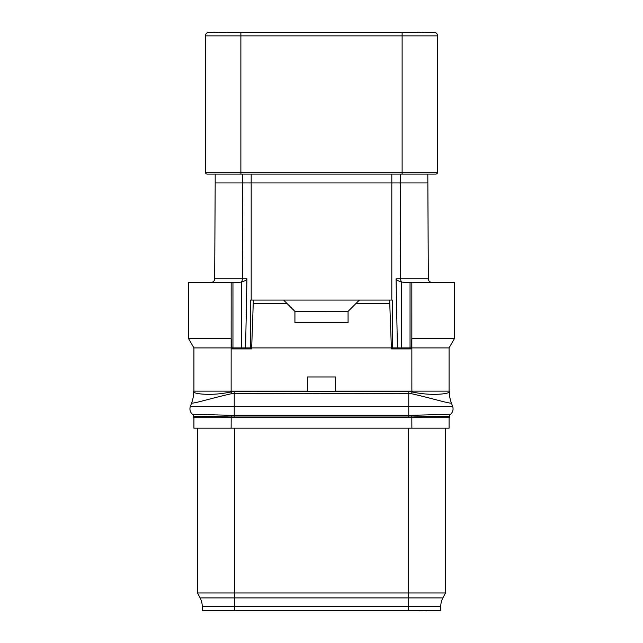 <?xml version="1.0" encoding="UTF-8"?>
<svg xmlns="http://www.w3.org/2000/svg" width="643" height="643" viewBox="0 0 643 643"><rect width="100%" height="100%" fill="white"/><g stroke="black" fill="none" stroke-linecap="round" stroke-linejoin="round"><path stroke-width="0.96" d="M435.785 174.076A1.768 1.768 0 0 0 437.561 172.308A1.768 1.768 0 0 1 435.785 174.076L207.215 174.076A1.768 1.768 0 0 1 205.438 172.308L205.438 35.871A3.545 3.545 0 0 1 208.983 32.327L421.069 32.327M214.304 32.327L434.017 32.327A3.545 3.545 0 0 1 437.561 35.871L437.561 172.308L205.438 172.308A1.768 1.768 0 0 0 207.215 174.076M219.842 32.15L227.22 32.15M425.16 32.327L429.588 32.327M423.311 32.327L425.16 32.15M422.572 32.327L423.311 32.15M419.992 32.327L422.572 32.15M418.513 32.327L419.992 32.15M417.034 32.327L418.513 32.15M212.825 32.327L214.304 32.15M445.535 428.166L445.535 592.959L442.89 597.894A17.723 17.723 0 0 0 440.785 606.261L440.785 610.673L202.215 610.673L202.215 606.261A17.723 17.723 0 0 0 200.11 597.894L197.465 592.959L197.465 428.166M445.535 592.959L197.465 592.959M193.921 417.717L193.921 428.166L449.079 428.166L449.079 417.717M190.368 406.432L234.237 406.432L234.237 393.395L231.303 393.733C208.308 399.014 190.85 404.616 191.727 402.727L190.368 406.432A7.089 7.089 0 0 0 192.418 414.237A3.545 3.545 -0 0 1 193.656 416.937L193.656 417.717L449.344 417.717L449.344 416.937A3.545 3.545 0 0 1 450.582 414.237L450.574 414.229A3.545 3.537 172.6 0 0 449.344 416.913L449.344 416.913A3.545 3.545 -2.5 0 1 450.574 414.229L408.763 415.41L408.763 406.432L452.632 406.432A7.089 7.089 0 0 1 450.582 414.237A7.089 7.089 0 0 0 452.632 406.432L451.265 402.663A31.893 31.893 0 0 1 449.344 391.756L449.344 391.788A31.893 31.853 0 0 0 451.273 402.703L451.265 402.663A31.893 31.893 0 0 1 449.344 391.756M193.656 417.717L193.656 416.913C193.165 416.278 211.121 416.359 231.134 417.002L411.866 417.002C431.879 416.359 449.835 416.246 449.344 416.913A3.545 3.537 170.3 0 1 450.574 414.229M192.418 414.237L234.237 415.41L408.763 415.41L408.763 417.05M193.656 416.913A3.545 3.537 -172.6 0 0 192.426 414.229L192.426 414.229A3.545 3.545 2.5 0 1 193.656 416.913A3.545 3.545 0 0 0 192.426 414.229M231.48 393.693L231.134 391.876L234.237 391.579L234.237 393.395L411.697 393.733C434.684 399.006 452.158 404.608 451.273 402.727L451.273 402.703A31.893 31.853 8.5 0 1 449.344 391.82L449.344 391.788M411.52 393.693L412.05 391.917C431.18 396.241 449.618 393.878 449.344 391.82M193.656 391.82A31.893 31.853 171.5 0 1 191.727 402.727A31.893 31.853 180 0 0 193.656 391.788L193.656 391.82C193.382 393.862 211.828 396.233 230.95 391.917L231.134 391.137L307.322 391.137L307.322 376.959L335.678 376.959L335.678 391.137L449.344 391.137M191.735 402.663A31.893 31.893 180 0 0 193.656 391.756A31.893 31.893 0 0 0 193.656 391.756L193.656 391.788M193.656 391.137L231.134 391.137L231.15 338.692L188.608 338.692L188.608 282.341L239.059 282.341L241.736 281.915L241.736 347.903M231.898 348.892L232.903 347.903L250.625 347.903L250.73 300.064L253.358 300.064L251.638 348.892L231.898 348.892L231.914 347.903L193.921 347.903L193.921 391.137M251.638 348.892L250.625 347.903L391.386 347.903L391.362 348.892L392.375 347.903L410.097 347.903L411.102 348.892L391.362 348.892M397.414 347.903L396.064 278.813C396.128 279.858 397.864 280.895 401.264 281.915L403.941 282.341L454.392 282.341L454.392 338.692L449.079 347.903L411.086 347.903L411.102 348.892M193.921 347.903L188.608 338.692M231.15 338.692L231.167 282.341L231.15 338.692L231.914 347.903L232.758 348.048M392.27 300.064L392.375 347.903L391.386 347.903L389.642 300.064L392.27 300.064M454.392 338.692L411.833 338.692L411.833 282.341L411.85 338.692L411.086 347.903L410.242 348.048M251.188 174.076L251.188 182.942L242.612 182.942L242.363 278.813L246.936 278.813L245.586 347.903M246.936 278.813C246.872 279.858 245.136 280.895 241.736 281.915M211.137 282.341A3.545 3.545 0 0 0 214.682 278.813L242.363 278.813A3.545 1.712 -90 0 1 241.382 282.004M449.079 347.903L449.079 391.137M396.064 278.813L428.318 278.813A3.545 3.545 0 0 0 431.863 282.341A3.545 3.545 0 0 1 428.318 278.813L427.812 174.076M242.612 174.076L242.612 182.942L215.188 182.942L215.188 174.076L240.876 174.076L240.876 35.871L437.561 35.871M215.188 182.942L214.682 278.813M253.358 303.6L287.124 303.6L294.92 311.397L294.92 322.585L348.08 322.585L348.064 311.421L348.08 322.585M253.358 300.064L359.421 300.064L348.08 311.397L294.936 311.421L294.92 322.585M355.876 303.6L389.642 303.6M359.421 300.064L389.642 300.064M283.579 300.064L287.124 303.6M419.839 610.673L415.41 610.673M421.687 610.673L419.839 610.85M422.427 610.673L421.687 610.85M425.007 610.673L422.427 610.85M426.486 610.673L425.007 610.85M427.965 610.673L426.486 610.85M339.223 610.673L303.777 610.673M228.177 610.673L213.412 610.673M339.223 32.327L303.777 32.327M402.124 32.327L402.124 174.076M208.983 32.327A3.545 3.545 0 0 0 205.438 35.871L240.876 35.871L240.876 32.327M440.785 606.261L408.321 606.261L408.321 610.673M442.89 597.894L408.321 597.894L408.321 606.261L234.679 606.261L234.679 610.673M408.321 428.166L408.321 597.894L234.679 597.894L234.679 606.261L202.215 606.261M234.679 428.166L234.679 597.894L200.11 597.894M411.817 415.37L411.866 428.166M231.183 415.37L231.134 428.166M234.237 417.05L234.237 406.432L408.763 406.432L408.763 391.579L411.866 391.876L411.85 338.692M411.697 393.733L412.05 391.917M234.237 391.579L408.763 391.579M231.303 393.733L230.95 391.917M232.959 347.903L232.959 282.341M410.041 347.903L410.041 282.341M401.264 281.915L401.264 347.903M251.188 300.064L251.188 182.942L400.388 182.942L400.637 278.813A3.545 1.712 90 0 0 401.618 282.004M391.812 174.076L391.812 300.064M400.388 174.076L400.388 182.942L427.812 182.942"/></g></svg>
